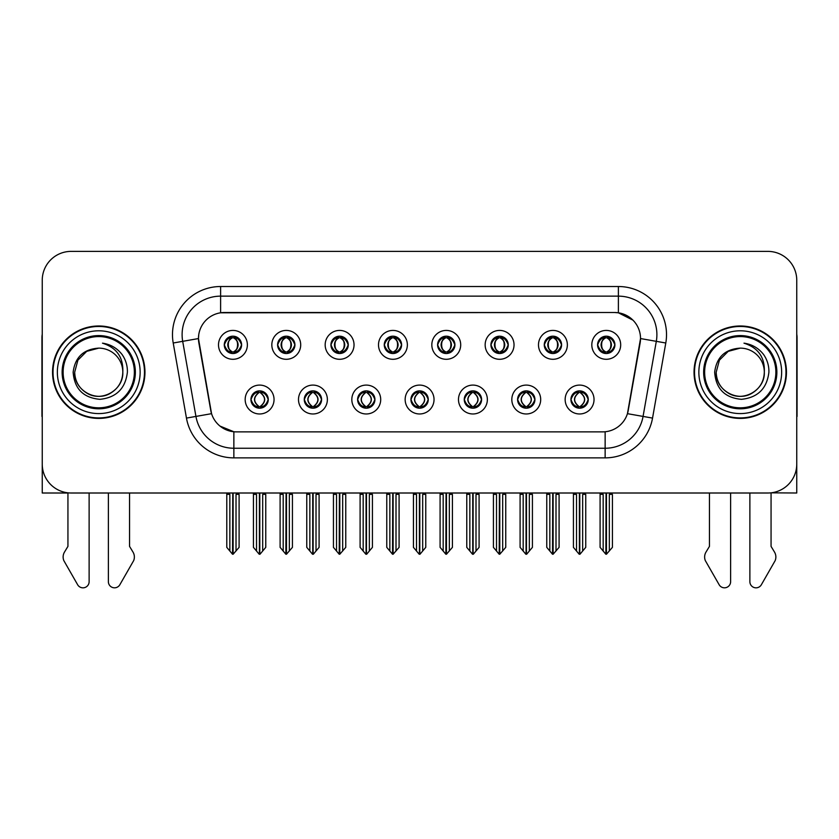 <?xml version="1.0" encoding="UTF-8"?>
<svg xmlns="http://www.w3.org/2000/svg" width="839" height="839" viewBox="0 0 839 839"><rect width="100%" height="100%" fill="white"/><g stroke="black" fill="none" stroke-linecap="round" stroke-linejoin="round"><path stroke-width="1.26" d="M224.275 344.85A8.663 8.663 0 0 0 232.938 353.523A8.663 8.663 0 0 0 241.601 344.85A8.663 8.663 0 0 0 232.938 336.187A8.663 8.663 0 0 0 224.275 344.85L224.359 344.85C226.152 349.695 228.397 352.023 231.103 351.856L230.515 353.177M218.497 344.85A14.441 14.441 0 0 0 232.938 359.291A14.441 14.441 0 0 0 247.379 344.85A14.441 14.441 0 0 0 232.938 330.419A14.441 14.441 0 0 0 218.497 344.85M357.603 399.532A8.663 8.663 0 0 0 366.265 408.194A8.663 8.663 0 0 0 374.928 399.532A8.663 8.663 0 0 0 366.265 390.869A8.663 8.663 0 0 0 357.603 399.532L357.687 399.532C359.323 404.199 361.578 406.527 364.43 406.537L365.458 406.537C359.732 401.871 359.732 397.204 365.458 392.537L364.43 392.537C361.63 392.474 359.375 394.812 357.687 399.532M351.824 399.532A14.441 14.441 0 0 0 366.265 413.973A14.441 14.441 0 0 0 380.707 399.532A14.441 14.441 0 0 0 366.265 385.091A14.441 14.441 0 0 0 351.824 399.532M304.274 399.532A8.663 8.663 0 0 0 312.937 408.194A8.663 8.663 0 0 0 321.599 399.532A8.663 8.663 0 0 0 312.937 390.869A8.663 8.663 0 0 0 304.274 399.532L304.347 399.532C305.994 404.199 308.249 406.527 311.101 406.537L312.129 406.537C306.403 401.871 306.403 397.204 312.129 392.537L311.101 392.537C308.291 392.474 306.046 394.812 304.347 399.532M298.495 399.532A14.441 14.441 0 0 0 312.937 413.973A14.441 14.441 0 0 0 327.378 399.532A14.441 14.441 0 0 0 312.937 385.091A14.441 14.441 0 0 0 298.495 399.532M517.59 399.532A8.663 8.663 0 0 0 526.263 408.194A8.663 8.663 0 0 0 534.925 399.532A8.663 8.663 0 0 0 526.263 390.869A8.663 8.663 0 0 0 517.59 399.532L517.673 399.532C519.32 404.199 521.564 406.527 524.427 406.537L525.455 406.537C519.719 401.871 519.719 397.204 525.455 392.537L524.427 392.537C521.617 392.474 519.362 394.812 517.673 399.532M511.821 399.532A14.441 14.441 0 0 0 526.263 413.973A14.441 14.441 0 0 0 540.694 399.532A14.441 14.441 0 0 0 526.263 385.091A14.441 14.441 0 0 0 511.821 399.532M437.601 344.85A8.663 8.663 0 0 0 446.264 353.523A8.663 8.663 0 0 0 454.927 344.85A8.663 8.663 0 0 0 446.264 336.187A8.663 8.663 0 0 0 437.601 344.85L437.675 344.85C439.468 349.695 441.723 352.023 444.429 351.856L443.841 353.177M431.823 344.85A14.441 14.441 0 0 0 446.264 359.291A14.441 14.441 0 0 0 460.705 344.85A14.441 14.441 0 0 0 446.264 330.419A14.441 14.441 0 0 0 431.823 344.85M544.259 344.85A8.663 8.663 0 0 0 552.922 353.523A8.663 8.663 0 0 0 561.585 344.85A8.663 8.663 0 0 0 552.922 336.187A8.663 8.663 0 0 0 544.259 344.85L544.343 344.85C546.137 349.695 548.381 352.023 551.087 351.856L550.499 353.177M538.481 344.85A14.441 14.441 0 0 0 552.922 359.291A14.441 14.441 0 0 0 567.363 344.85A14.441 14.441 0 0 0 552.922 330.419A14.441 14.441 0 0 0 538.481 344.85M250.945 399.532A8.663 8.663 0 0 0 259.608 408.194A8.663 8.663 0 0 0 268.27 399.532A8.663 8.663 0 0 0 259.608 390.869A8.663 8.663 0 0 0 250.945 399.532L251.018 399.532C252.665 404.199 254.909 406.527 257.772 406.537L258.8 406.537C253.063 401.871 253.063 397.204 258.8 392.537L257.772 392.537C254.962 392.474 252.717 394.812 251.018 399.532M245.166 399.532A14.441 14.441 0 0 0 259.608 413.973A14.441 14.441 0 0 0 274.049 399.532A14.441 14.441 0 0 0 259.608 385.091A14.441 14.441 0 0 0 245.166 399.532M384.262 344.85A8.663 8.663 0 0 0 392.935 353.523A8.663 8.663 0 0 0 401.598 344.85A8.663 8.663 0 0 0 392.935 336.187A8.663 8.663 0 0 0 384.262 344.85L384.346 344.85C386.139 349.695 388.394 352.023 391.1 351.856L390.513 353.177M378.494 344.85A14.441 14.441 0 0 0 392.935 359.291A14.441 14.441 0 0 0 407.366 344.85A14.441 14.441 0 0 0 392.935 330.419A14.441 14.441 0 0 0 378.494 344.85M277.604 344.85A8.663 8.663 0 0 0 286.267 353.523A8.663 8.663 0 0 0 294.929 344.85A8.663 8.663 0 0 0 286.267 336.187A8.663 8.663 0 0 0 277.604 344.85L277.688 344.85C279.481 349.695 281.726 352.023 284.431 351.856L283.844 353.177M271.826 344.85A14.441 14.441 0 0 0 286.267 359.291A14.441 14.441 0 0 0 300.708 344.85A14.441 14.441 0 0 0 286.267 330.419A14.441 14.441 0 0 0 271.826 344.85M330.933 344.85A8.663 8.663 0 0 0 339.596 353.523A8.663 8.663 0 0 0 348.269 344.85A8.663 8.663 0 0 0 339.596 336.187A8.663 8.663 0 0 0 330.933 344.85L331.017 344.85C332.81 349.695 335.065 352.023 337.771 351.856L337.173 353.177M325.165 344.85A14.441 14.441 0 0 0 339.596 359.291A14.441 14.441 0 0 0 354.037 344.85A14.441 14.441 0 0 0 339.596 330.419A14.441 14.441 0 0 0 325.165 344.85M464.261 399.532A8.663 8.663 0 0 0 472.923 408.194A8.663 8.663 0 0 0 481.586 399.532A8.663 8.663 0 0 0 472.923 390.869A8.663 8.663 0 0 0 464.261 399.532L464.345 399.532C465.981 404.199 468.235 406.527 471.099 406.537L472.126 406.537C466.39 401.871 466.39 397.204 472.126 392.537L471.099 392.537C468.288 392.474 466.033 394.812 464.345 399.532M458.482 399.532A14.441 14.441 0 0 0 472.923 413.973A14.441 14.441 0 0 0 487.365 399.532A14.441 14.441 0 0 0 472.923 385.091A14.441 14.441 0 0 0 458.482 399.532M410.932 399.532A8.663 8.663 0 0 0 419.594 408.194A8.663 8.663 0 0 0 428.257 399.532A8.663 8.663 0 0 0 419.594 390.869A8.663 8.663 0 0 0 410.932 399.532L411.016 399.532C412.652 404.199 414.906 406.527 417.77 406.537L418.787 406.537C413.061 401.871 413.061 397.204 418.787 392.537L417.77 392.537C414.959 392.474 412.704 394.812 411.016 399.532M405.153 399.532A14.441 14.441 0 0 0 419.594 413.973A14.441 14.441 0 0 0 434.036 399.532A14.441 14.441 0 0 0 419.594 385.091A14.441 14.441 0 0 0 405.153 399.532M597.588 344.85A8.663 8.663 0 0 0 606.251 353.523A8.663 8.663 0 0 0 614.914 344.85A8.663 8.663 0 0 0 606.251 336.187A8.663 8.663 0 0 0 597.588 344.85L597.672 344.85C599.466 349.695 601.71 352.023 604.416 351.856L603.828 353.177M591.81 344.85A14.441 14.441 0 0 0 606.251 359.291A14.441 14.441 0 0 0 620.692 344.85A14.441 14.441 0 0 0 606.251 330.419A14.441 14.441 0 0 0 591.81 344.85M490.93 344.85A8.663 8.663 0 0 0 499.593 353.523A8.663 8.663 0 0 0 508.256 344.85A8.663 8.663 0 0 0 499.593 336.187A8.663 8.663 0 0 0 490.93 344.85L491.014 344.85C492.808 349.695 495.052 352.023 497.758 351.856L497.17 353.177M485.152 344.85A14.441 14.441 0 0 0 499.593 359.291A14.441 14.441 0 0 0 514.034 344.85A14.441 14.441 0 0 0 499.593 330.419A14.441 14.441 0 0 0 485.152 344.85M570.929 399.532A8.663 8.663 0 0 0 579.592 408.194A8.663 8.663 0 0 0 588.254 399.532A8.663 8.663 0 0 0 579.592 390.869A8.663 8.663 0 0 0 570.929 399.532L571.002 399.532C572.649 404.199 574.893 406.527 577.756 406.537L578.784 406.537C573.047 401.871 573.047 397.204 578.784 392.537L577.756 392.537C574.946 392.474 572.701 394.812 571.002 399.532M565.15 399.532A14.441 14.441 0 0 0 579.592 413.973A14.441 14.441 0 0 0 594.033 399.532A14.441 14.441 0 0 0 579.592 385.091A14.441 14.441 0 0 0 565.15 399.532M198.476 338.505A25.988 25.988 0 0 0 198.874 343.015L210.757 410.397A25.988 25.988 0 0 0 236.346 431.875L602.654 431.875A25.988 25.988 0 0 0 628.243 410.397L640.126 343.015A25.988 25.988 0 0 0 614.536 312.507L224.464 312.507A25.988 25.988 0 0 0 198.476 338.505L198.759 334.656M771.062 492.829L796.756 493.007L796.756 280.257A28.883 28.883 0 0 0 767.884 251.385L71.116 251.385A28.883 28.883 0 0 0 42.244 280.257L42.244 493.007L67.938 493.007L67.938 546.388L64.519 552.031A9.628 9.628 0 0 0 63.827 560.609L77.649 584.752A6.146 6.146 0 0 0 89.123 581.679L89.123 493.007L108.378 493.007L108.378 581.679A6.146 6.146 0 0 0 119.841 584.752L133.674 560.609A9.628 9.628 0 0 0 132.971 552.031L129.552 546.388L129.552 493.007M709.448 493.007L709.448 546.388L706.029 552.031A9.628 9.628 0 0 0 705.326 560.609L719.159 584.752A6.146 6.146 0 0 0 730.622 581.679L730.622 493.007L749.877 493.007L749.877 581.679A6.146 6.146 0 0 0 761.351 584.752L775.173 560.609A9.628 9.628 0 0 0 774.481 552.031L771.062 546.388L771.062 493.007M52.542 372.191A46.208 46.208 0 0 0 98.75 418.399A46.208 46.208 0 0 0 144.958 372.191A46.208 46.208 0 0 0 98.75 325.983A46.208 46.208 0 0 0 52.542 372.191M694.042 372.191A46.208 46.208 0 0 0 740.25 418.399A46.208 46.208 0 0 0 786.458 372.191A46.208 46.208 0 0 0 740.25 325.983A46.208 46.208 0 0 0 694.042 372.191M220.615 286.519L618.385 286.519A48.127 48.127 0 0 1 665.788 343.004L652.543 418.095A48.127 48.127 0 0 1 605.139 457.874L233.861 457.874A48.127 48.127 0 0 1 186.457 418.095L173.212 343.004A48.127 48.127 0 0 1 220.615 286.519L220.615 296.146L618.385 296.146A38.51 38.51 0 0 1 656.308 341.337L643.062 416.427A38.51 38.51 0 0 1 605.139 448.246L233.861 448.246A38.51 38.51 0 0 1 195.938 416.427L182.692 341.337A38.51 38.51 0 0 1 220.615 296.146L220.615 312.8L614.536 312.507L618.385 312.8L632.91 320.12M602.654 431.875L236.346 431.875M233.861 457.874L233.861 431.76L219.986 426.076M665.788 343.004L640.524 338.557L627.446 413.669L652.543 418.095M186.457 418.095L211.554 413.669L198.476 338.557L182.692 341.337A38.51 38.51 0 0 1 182.115 334.656M628.243 410.397L628.086 411.215M210.914 411.215L210.757 410.397M767.884 251.385L71.116 251.385M42.244 280.257L42.244 464.124A28.883 28.883 0 0 0 71.116 493.007L767.884 493.007A28.883 28.883 0 0 0 796.756 464.124L796.756 280.257M581.081 408.069L580.389 406.537L581.417 406.537C584.227 406.59 586.482 404.262 588.17 399.521C586.524 394.865 584.269 392.537 581.417 392.537L582.004 391.215M581.081 390.995L580.389 392.537L581.417 392.537M579.067 406.537L578.344 408.111L579.078 406.537C572.985 401.871 572.985 397.204 579.078 392.537L578.344 390.964L579.078 392.537C573.184 397.204 573.184 401.871 579.067 406.537M578.784 392.537L578.102 390.995M580.389 392.537C586.125 397.204 586.125 401.871 580.389 406.537L580.106 406.537C585.989 401.871 585.989 397.204 580.106 392.537L580.829 390.964M580.389 406.537L580.829 408.111M573.425 493.007L573.425 494.349L576.508 494.349L576.508 551.034L579.193 554.233L579.98 554.233L585.748 547.353L585.748 494.349L582.665 494.349L582.665 551.034M579.78 493.007L579.78 554.233M579.392 554.233L579.392 493.007M573.425 494.349L573.425 547.353L576.508 551.034M600.095 493.007L600.095 494.349L603.178 494.349L603.178 551.034L605.863 554.233L606.062 493.007M606.45 493.007L606.45 554.233L612.418 547.353L612.418 494.349L609.334 494.349L609.334 551.034M600.095 494.349L600.095 547.353L603.178 551.034M604.762 353.387L605.443 351.856L604.416 351.856M604.762 336.324L605.443 337.855L604.416 337.855C601.626 337.813 599.382 340.141 597.672 344.85M614.914 344.86L614.84 344.85C613.173 340.194 610.918 337.865 608.086 337.855L607.058 337.855C609.817 339.334 611.264 341.662 611.432 344.85C611.264 348.049 609.817 350.377 607.058 351.856L608.086 351.856L608.674 353.177M614.84 344.85C613.099 349.611 610.855 351.94 608.086 351.856M605.443 351.856L605.727 351.856C602.905 350.377 601.416 348.049 601.248 344.85C601.416 341.662 602.905 339.334 605.727 337.855L605.013 336.282L605.737 337.855C600.357 338.044 600.189 350.954 605.737 351.856L605.013 353.429L605.443 351.856C602.696 350.377 601.238 348.049 601.081 344.85C601.238 341.662 602.696 339.334 605.443 337.855M606.775 337.855L606.775 337.855C612.145 338.044 612.323 350.954 606.765 351.856L607.488 353.429L606.775 351.856C609.596 350.377 611.096 348.049 611.264 344.85C611.096 341.662 609.596 339.334 606.775 337.855L607.499 336.282L606.765 337.855M527.752 408.069L527.06 406.537L528.088 406.537C530.898 406.59 533.153 404.262 534.842 399.521C533.195 394.865 530.94 392.537 528.088 392.537L528.675 391.215M527.752 390.995L527.06 392.537L528.088 392.537M525.738 406.537L525.015 408.111L525.749 406.537C519.656 401.871 519.656 397.204 525.749 392.537L525.015 390.964L525.749 392.537C519.855 397.204 519.855 401.871 525.738 406.537M525.455 392.537L524.763 390.995M527.06 392.537C532.796 397.204 532.796 401.871 527.06 406.537L526.777 406.537C532.66 401.871 532.66 397.204 526.777 392.537L527.5 390.964M527.06 406.537L527.5 408.111M520.096 493.007L520.096 494.349L523.179 494.349L523.179 551.034L525.864 554.233L526.651 554.233L532.419 547.353L532.419 494.349L529.336 494.349L529.336 551.034M526.452 493.007L526.452 554.233M526.063 554.233L526.063 493.007M520.096 494.349L520.096 547.353L523.179 551.034M474.413 408.069L473.731 406.537L474.759 406.537C477.569 406.59 479.814 404.262 481.513 399.521C479.856 394.865 477.611 392.537 474.759 392.537L475.346 391.215M474.413 390.995L473.731 392.537L474.759 392.537M472.409 406.537L471.686 408.111L472.409 406.537C466.327 401.871 466.327 397.204 472.409 392.537L471.686 390.964L472.409 392.537C466.526 397.204 466.526 401.871 472.409 406.537M472.126 392.537L471.434 390.995M473.731 392.537C479.468 397.204 479.468 401.871 473.731 406.537L473.448 406.537C479.331 401.871 479.331 397.204 473.448 392.537L474.171 390.964M473.731 406.537L474.171 408.111M466.767 493.007L466.767 494.349L469.85 494.349L469.85 551.034L472.535 554.233L473.322 554.233L479.09 547.353L479.09 494.349L476.007 494.349L476.007 551.034M473.123 493.007L473.123 554.233M472.735 554.233L472.735 493.007M466.767 494.349L466.767 547.353L469.85 551.034M421.084 408.069L420.402 406.537L421.43 406.537C424.24 406.59 426.485 404.262 428.184 399.521C426.527 394.865 424.282 392.537 421.43 392.537L422.017 391.215M421.084 390.995L420.402 392.537L421.43 392.537M419.081 406.537L418.357 408.111L419.081 406.537C412.987 401.871 412.987 397.204 419.081 392.537L418.357 390.964L419.081 392.537C413.197 397.204 413.197 401.871 419.081 406.537M418.787 392.537L418.105 390.995M420.402 392.537C426.139 397.204 426.139 401.871 420.402 406.537L420.119 406.537C426.002 401.871 426.002 397.204 420.119 392.537L420.842 390.964M420.402 406.537L420.842 408.111M413.438 493.007L413.438 494.349L416.511 494.349L416.511 551.034L419.206 554.233L419.993 554.233L425.761 547.353L425.761 494.349L422.678 494.349L422.678 551.034M419.794 493.007L419.794 554.233M419.406 554.233L419.406 493.007M413.438 494.349L413.438 547.353L416.511 551.034M546.766 493.007L546.766 494.349L549.839 494.349L549.839 551.034L552.523 554.233L552.733 493.007M553.111 493.007L553.111 554.233L559.089 547.353L559.089 494.349L556.005 494.349L556.005 551.034M546.766 494.349L546.766 547.353L549.839 551.034M551.433 353.387L552.114 351.856L551.087 351.856M551.433 336.324L552.114 337.855L551.087 337.855C548.297 337.813 546.053 340.141 544.343 344.85M561.585 344.86L561.511 344.85C559.833 340.194 557.589 337.865 554.757 337.855L553.73 337.855C556.477 339.334 557.935 341.662 558.103 344.85C557.935 348.049 556.477 350.377 553.73 351.856L554.757 351.856L555.345 353.177M561.511 344.85C559.77 349.611 557.526 351.94 554.757 351.856M552.114 351.856L552.398 351.856C549.576 350.377 548.087 348.049 547.919 344.85C548.087 341.662 549.576 339.334 552.398 337.855L551.674 336.282L552.408 337.855C547.028 338.044 546.86 350.954 552.408 351.856L551.684 353.429L552.114 351.856C549.367 350.377 547.909 348.049 547.741 344.85C547.909 341.662 549.367 339.334 552.114 337.855M553.446 337.855L553.446 337.855C558.816 338.044 558.984 350.954 553.436 351.856L554.159 353.429L553.446 351.856C556.267 350.377 557.767 348.049 557.925 344.85C557.767 341.662 556.267 339.334 553.446 337.855L554.17 336.282L553.436 337.855M493.426 493.007L493.426 494.349L496.51 494.349L496.51 551.034L499.195 554.233L499.404 493.007M499.782 493.007L499.782 554.233L505.749 547.353L505.749 494.349L502.676 494.349L502.676 551.034M493.426 494.349L493.426 547.353L496.51 551.034M498.104 353.387L498.786 351.856L497.758 351.856M498.104 336.324L498.786 337.855L497.758 337.855C494.968 337.813 492.724 340.141 491.014 344.85M508.256 344.86L508.172 344.85C506.504 340.194 504.26 337.865 501.428 337.855L500.401 337.855C503.148 339.334 504.606 341.662 504.774 344.85C504.606 348.049 503.148 350.377 500.401 351.856L501.428 351.856L502.016 353.177M508.172 344.85C506.441 349.611 504.187 351.94 501.428 351.856M498.786 351.856L499.069 351.856C496.248 350.377 494.748 348.049 494.591 344.85C494.748 341.662 496.248 339.334 499.069 337.855L498.345 336.282L499.079 337.855C493.699 338.044 493.531 350.954 499.079 351.856L498.356 353.429L498.786 351.856C496.038 350.377 494.58 348.049 494.412 344.85C494.58 341.662 496.038 339.334 498.786 337.855M500.117 337.855L500.117 337.855C505.487 338.044 505.655 350.954 500.107 351.856L500.831 353.429L500.117 351.856C502.939 350.377 504.428 348.049 504.596 344.85C504.428 341.662 502.939 339.334 500.117 337.855L500.841 336.282L500.107 337.855M440.097 493.007L440.097 494.349L443.181 494.349L443.181 551.034L445.866 554.233L446.065 493.007M446.453 493.007L446.453 554.233L452.42 547.353L452.42 494.349L449.337 494.349L449.337 551.034M440.097 494.349L440.097 547.353L443.181 551.034M444.764 353.387L445.457 351.856L444.429 351.856M444.764 336.324L445.457 337.855L444.429 337.855C441.639 337.813 439.384 340.141 437.675 344.85M454.927 344.86L454.843 344.85C453.175 340.194 450.931 337.865 448.099 337.855L447.072 337.855C449.819 339.334 451.277 341.662 451.434 344.85C451.277 348.049 449.819 350.377 447.072 351.856L448.099 351.856L448.687 353.177M454.843 344.85C453.112 349.611 450.858 351.94 448.099 351.856M445.457 351.856L445.74 351.856C442.919 350.377 441.419 348.049 441.251 344.85C441.419 341.662 442.919 339.334 445.74 337.855L445.016 336.282L445.75 337.855C440.37 338.044 440.192 350.954 445.75 351.856L445.027 353.429L445.457 351.856C442.698 350.377 441.251 348.049 441.083 344.85C441.251 341.662 442.698 339.334 445.457 337.855M446.788 337.855L446.788 337.855C452.158 338.044 452.326 350.954 446.778 351.856L447.502 353.429L446.788 351.856C449.61 350.377 451.099 348.049 451.267 344.85C451.099 341.662 449.61 339.334 446.788 337.855L447.502 336.282L446.778 337.855M386.769 493.007L386.769 494.349L389.852 494.349L389.852 551.034L392.537 554.233L392.736 493.007M393.124 493.007L393.124 554.233L399.091 547.353L399.091 494.349L396.008 494.349L396.008 551.034M386.769 494.349L386.769 547.353L389.852 551.034M391.435 353.387L392.128 351.856L391.1 351.856M391.435 336.324L392.128 337.855L391.1 337.855C388.31 337.813 386.055 340.141 384.346 344.85M401.598 344.86L401.514 344.85C399.846 340.194 397.592 337.865 394.76 337.855L393.743 337.855C396.49 339.334 397.948 341.662 398.106 344.85C397.948 348.049 396.49 350.377 393.743 351.856L394.76 351.856L395.358 353.177M401.514 344.85C399.784 349.611 397.529 351.94 394.76 351.856M392.128 351.856L392.411 351.856C389.59 350.377 388.09 348.049 387.922 344.85C388.09 341.662 389.59 339.334 392.411 337.855C387.031 338.044 386.863 350.954 392.411 351.856L392.128 351.856C389.369 350.377 387.912 348.049 387.754 344.85C387.912 341.662 389.369 339.334 392.128 337.855L392.128 337.855M393.46 337.855L393.46 337.855C398.829 338.044 398.997 350.954 393.449 351.856L394.173 353.429L393.46 351.856C396.281 350.377 397.77 348.049 397.938 344.85C397.77 341.662 396.281 339.334 393.46 337.855L394.173 336.282L393.449 337.855M42.244 416.459A19.255 19.255 0 0 0 41.95 416.48L41.95 337.54A19.255 19.255 0 0 1 42.244 334.216M42.244 433.805L42.244 424.177M796.756 334.216A19.255 19.255 0 0 1 797.05 337.54L797.05 416.48A19.255 19.255 0 0 0 796.756 416.459M796.756 424.177L796.756 433.805M134.366 372.191A35.616 35.616 0 0 1 98.75 407.817A35.616 35.616 0 0 1 63.124 372.191A35.616 35.616 0 0 1 98.75 336.575A35.616 35.616 0 0 1 134.366 372.191M73.15 372.191C74.398 388.803 83.323 397.843 99.946 399.333C116.296 397.602 125.441 388.551 127.392 372.191C127.538 365.762 125.777 359.879 122.116 354.561C117.093 348.112 110.538 344.315 102.473 343.161C116.694 347.713 123.469 357.393 122.809 372.191C122.484 381.273 118.477 388.216 110.779 393.04C95.782 402.647 73.863 389.988 74.681 372.191L77.901 360.162L86.711 351.352L98.75 348.133C83.617 349.118 75.08 357.141 73.15 372.191M53.025 372.191A45.726 45.726 0 0 1 98.75 326.465A45.726 45.726 0 0 1 144.476 372.191A45.726 45.726 0 0 1 98.75 417.916A45.726 45.726 0 0 1 53.025 372.191M122.809 372.191C123.637 389.988 101.718 402.647 86.711 393.04C79.013 388.216 75.007 381.273 74.681 372.191L77.901 360.162L86.711 351.352L98.75 348.133L86.711 351.352L77.901 360.162L74.681 372.191L77.901 360.162L86.711 351.352L98.75 348.133A24.069 24.069 0 0 1 122.809 372.191C122.484 381.273 118.477 388.216 110.779 393.04C95.782 402.647 73.863 389.988 74.681 372.191L77.901 360.162L86.711 351.352M775.876 372.191A35.616 35.616 0 0 1 740.25 407.817A35.616 35.616 0 0 1 704.634 372.191A35.616 35.616 0 0 1 740.25 336.575A35.616 35.616 0 0 1 775.876 372.191M714.66 372.191C715.898 388.803 724.833 397.843 741.456 399.333C757.806 397.602 766.951 388.551 768.902 372.191C769.048 365.762 767.286 359.879 763.626 354.561C758.592 348.112 752.048 344.315 743.983 343.161C758.204 347.713 764.979 357.393 764.319 372.191C763.993 381.273 759.987 388.216 752.289 393.04C737.282 402.647 715.363 389.988 716.191 372.191L719.411 360.162L728.221 351.352L740.25 348.133C725.127 349.118 716.59 357.141 714.66 372.191M694.524 372.191A45.726 45.726 0 0 1 740.25 326.465A45.726 45.726 0 0 1 785.975 372.191A45.726 45.726 0 0 1 740.25 417.916A45.726 45.726 0 0 1 694.524 372.191M764.319 372.191C765.137 389.988 743.218 402.647 728.221 393.04C720.523 388.216 716.516 381.273 716.191 372.191L719.411 360.162L728.221 351.352L740.25 348.133L728.221 351.352L719.411 360.162L716.191 372.191L719.411 360.162L728.221 351.352L740.25 348.133A24.069 24.069 0 0 1 764.319 372.191C763.993 381.273 759.987 388.216 752.289 393.04C737.282 402.647 715.363 389.988 716.191 372.191M743.983 343.161L745.305 343.361M367.755 408.069L367.073 406.537L368.101 406.537C370.911 406.59 373.156 404.262 374.855 399.521C373.198 394.865 370.943 392.537 368.101 392.537L368.688 391.215M367.755 390.995L367.073 392.537L368.101 392.537M365.741 406.537L365.028 408.111L365.752 406.537C359.658 401.871 359.658 397.204 365.752 392.537L365.028 390.964L365.752 392.537C359.868 397.204 359.868 401.871 365.741 406.537M365.458 392.537L364.776 390.995M367.073 392.537L367.503 390.964L367.073 392.537C372.799 397.204 372.799 401.871 367.073 406.537L367.503 408.111L366.779 406.537C372.663 401.871 372.663 397.204 366.79 392.537C372.873 397.204 372.873 401.871 366.779 406.537L367.073 406.537M360.109 493.007L360.109 494.349L363.182 494.349L363.182 551.034L365.867 554.233L366.664 554.233L372.422 547.353L372.422 494.349L369.349 494.349L369.349 551.034M366.454 493.007L366.454 554.233M366.077 554.233L366.077 493.007M360.109 494.349L360.109 547.353L363.182 551.034M314.426 408.069L313.744 406.537L314.761 406.537C317.572 406.59 319.827 404.262 321.515 399.521C319.869 394.865 317.614 392.537 314.761 392.537L315.359 391.215M314.426 390.995L313.744 392.537L314.761 392.537M312.412 406.537L311.689 408.111L312.423 406.537C306.329 401.871 306.329 397.204 312.423 392.537L311.689 390.964L312.423 392.537C306.529 397.204 306.529 401.871 312.412 406.537M312.129 392.537L311.447 390.995M313.744 392.537L314.174 390.964L313.744 392.537C319.47 397.204 319.47 401.871 313.744 406.537L314.174 408.111L313.45 406.537C319.334 401.871 319.334 397.204 313.461 392.537C319.544 397.204 319.544 401.871 313.45 406.537L313.744 406.537M306.77 493.007L306.77 494.349L309.853 494.349L309.853 551.034L312.538 554.233L313.325 554.233L319.093 547.353L319.093 494.349L316.02 494.349L316.02 551.034M313.125 493.007L313.125 554.233M312.737 554.233L312.737 493.007M306.77 494.349L306.77 547.353L309.853 551.034M261.097 408.069L260.405 406.537L261.432 406.537C264.243 406.59 266.498 404.262 268.186 399.521C266.54 394.865 264.285 392.537 261.432 392.537L262.02 391.215M261.097 390.995L260.405 392.537L261.432 392.537M259.083 406.537L258.36 408.111L259.094 406.537C253 401.871 253 397.204 259.094 392.537L258.36 390.964L259.094 392.537C253.2 397.204 253.2 401.871 259.083 406.537M258.8 392.537L258.118 390.995M260.405 392.537L260.845 390.964L260.405 392.537C266.141 397.204 266.141 401.871 260.405 406.537L260.845 408.111L260.121 406.537C266.005 401.871 266.005 397.204 260.121 392.537C266.215 397.204 266.215 401.871 260.121 406.537L260.405 406.537M253.441 493.007L253.441 494.349L256.524 494.349L256.524 551.034L259.209 554.233L259.996 554.233L265.764 547.353L265.764 494.349L262.68 494.349L262.68 551.034M259.796 493.007L259.796 554.233M259.408 554.233L259.408 493.007M253.441 494.349L253.441 547.353L256.524 551.034M333.44 493.007L333.44 494.349L336.523 494.349L336.523 551.034L339.208 554.233L339.407 493.007M339.795 493.007L339.795 554.233L345.762 547.353L345.762 494.349L342.679 494.349L342.679 551.034M333.44 494.349L333.44 547.353L336.523 551.034M338.107 353.387L338.788 351.856L337.771 351.856M338.107 336.324L338.788 337.855L337.771 337.855C334.981 337.813 332.726 340.141 331.017 344.85M348.269 344.86L348.185 344.85C346.517 340.194 344.263 337.865 341.431 337.855L340.414 337.855C343.161 339.334 344.619 341.662 344.777 344.85C344.619 348.049 343.161 350.377 340.414 351.856L341.431 351.856L342.018 353.177M348.185 344.85C346.444 349.611 344.2 351.94 341.431 351.856M338.788 351.856L339.082 351.856C336.25 350.377 334.761 348.049 334.593 344.85C334.761 341.662 336.25 339.334 339.082 337.855C333.702 338.044 333.534 350.954 339.082 351.856L338.788 351.856C336.04 350.377 334.583 348.049 334.425 344.85C334.583 341.662 336.04 339.334 338.788 337.855L338.788 337.855M340.12 337.855L340.12 337.855C345.5 338.044 345.668 350.954 340.12 351.856L340.833 353.429L340.12 351.856C342.941 350.377 344.441 348.049 344.609 344.85C344.441 341.662 342.941 339.334 340.12 337.855L340.844 336.282L340.12 337.855M280.111 493.007L280.111 494.349L283.194 494.349L283.194 551.034L285.879 554.233L286.078 493.007M286.466 493.007L286.466 554.233L292.433 547.353L292.433 494.349L289.35 494.349L289.35 551.034M280.111 494.349L280.111 547.353L283.194 551.034M284.778 353.387L285.459 351.856L284.431 351.856M284.778 336.324L285.459 337.855L284.431 337.855C281.642 337.813 279.397 340.141 277.688 344.85M294.929 344.86L294.856 344.85C293.189 340.194 290.934 337.865 288.102 337.855L287.074 337.855C289.833 339.334 291.28 341.662 291.448 344.85C291.28 348.049 289.833 350.377 287.074 351.856L288.102 351.856L288.689 353.177M294.856 344.85C293.115 349.611 290.871 351.94 288.102 351.856M285.459 351.856L285.742 351.856C282.921 350.377 281.432 348.049 281.264 344.85C281.432 341.662 282.921 339.334 285.742 337.855C280.373 338.044 280.205 350.954 285.753 351.856L285.459 351.856C282.712 350.377 281.254 348.049 281.096 344.85C281.254 341.662 282.712 339.334 285.459 337.855L285.459 337.855M286.791 337.855L286.791 337.855C292.161 338.044 292.339 350.954 286.781 351.856L287.504 353.429L286.791 351.856C289.612 350.377 291.112 348.049 291.28 344.85C291.112 341.662 289.612 339.334 286.791 337.855L287.515 336.282L286.781 337.855M226.782 493.007L226.782 494.349L229.855 494.349L229.855 551.034L232.539 554.233L232.749 493.007M233.127 493.007L233.127 554.233L239.105 547.353L239.105 494.349L236.021 494.349L236.021 551.034M226.782 494.349L226.782 547.353L229.855 551.034M231.449 353.387L232.13 351.856L231.103 351.856M231.449 336.324L232.13 337.855L231.103 337.855C228.313 337.813 226.069 340.141 224.359 344.85M241.601 344.86L241.527 344.85C239.849 340.194 237.605 337.865 234.773 337.855L233.745 337.855C236.493 339.334 237.951 341.662 238.119 344.85C237.951 348.049 236.493 350.377 233.745 351.856L234.773 351.856L235.36 353.177M241.527 344.85C239.786 349.611 237.542 351.94 234.773 351.856M232.13 351.856L232.413 351.856C229.592 350.377 228.103 348.049 227.935 344.85C228.103 341.662 229.592 339.334 232.413 337.855C227.044 338.044 226.876 350.954 232.424 351.856L232.13 351.856C229.383 350.377 227.925 348.049 227.768 344.85C227.925 341.662 229.383 339.334 232.13 337.855L232.13 337.855M233.462 337.855L233.462 337.855C238.832 338.044 239.01 350.954 233.452 351.856L234.175 353.429L233.462 351.856C236.283 350.377 237.783 348.049 237.94 344.85C237.783 341.662 236.283 339.334 233.462 337.855L234.186 336.282L233.452 337.855M618.385 286.519L618.385 312.8M605.139 431.76L605.139 457.874M173.212 343.004L182.692 341.337M577.756 406.537L577.169 407.848M578.102 408.069L578.784 406.537M577.756 392.537L577.169 391.215M581.417 406.537L582.004 407.848M604.416 337.855L603.828 336.533M608.086 337.855L608.674 336.533M607.751 336.324L607.058 337.855M607.751 353.387L607.058 351.856M524.427 406.537L523.84 407.848M524.763 408.069L525.455 406.537M524.427 392.537L523.84 391.215M528.088 406.537L528.675 407.848M471.099 406.537L470.511 407.848M471.434 408.069L472.126 406.537M471.099 392.537L470.511 391.215M474.759 406.537L475.346 407.848M417.77 406.537L417.172 407.848M418.105 408.069L418.787 406.537M417.77 392.537L417.172 391.215M421.43 406.537L422.017 407.848M551.087 337.855L550.499 336.533M554.757 337.855L555.345 336.533M554.411 336.324L553.73 337.855M554.411 353.387L553.73 351.856M497.758 337.855L497.17 336.533M501.428 337.855L502.016 336.533M501.082 336.324L500.401 337.855M501.082 353.387L500.401 351.856M444.429 337.855L443.841 336.533M448.099 337.855L448.687 336.533M447.753 336.324L447.072 337.855M447.753 353.387L447.072 351.856M391.1 337.855L390.513 336.533M394.76 337.855L395.358 336.533M394.424 336.324L393.743 337.855M394.424 353.387L393.743 351.856M391.687 353.429L392.411 351.856L391.698 353.429M391.687 336.282L392.411 337.855L391.698 336.282M135.352 372.191A36.601 36.601 0 0 1 98.75 408.803A36.601 36.601 0 0 1 62.138 372.191A36.601 36.601 0 0 1 98.75 335.59A36.601 36.601 0 0 1 135.352 372.191M57.356 372.191A41.394 41.394 0 0 1 98.75 330.797A41.394 41.394 0 0 1 140.144 372.191A41.394 41.394 0 0 1 98.75 413.585A41.394 41.394 0 0 1 57.356 372.191M776.862 372.191A36.601 36.601 0 0 1 740.25 408.803A36.601 36.601 0 0 1 703.648 372.191A36.601 36.601 0 0 1 740.25 335.59A36.601 36.601 0 0 1 776.862 372.191M698.856 372.191A41.394 41.394 0 0 1 740.25 330.797A41.394 41.394 0 0 1 781.644 372.191A41.394 41.394 0 0 1 740.25 413.585A41.394 41.394 0 0 1 698.856 372.191M364.43 406.537L363.843 407.848M364.776 408.069L365.458 406.537M364.43 392.537L363.843 391.215M368.101 406.537L368.688 407.848M311.101 406.537L310.514 407.848M311.447 408.069L312.129 406.537M311.101 392.537L310.514 391.215M314.761 406.537L315.359 407.848M257.772 406.537L257.185 407.848M258.118 408.069L258.8 406.537M257.772 392.537L257.185 391.215M261.432 406.537L262.02 407.848M337.771 337.855L337.173 336.533M341.431 337.855L342.018 336.533M341.095 336.324L340.414 337.855M341.095 353.387L340.414 351.856M338.358 353.429L339.082 351.856L338.358 353.429M338.358 336.282L339.082 337.855L338.358 336.282M284.431 337.855L283.844 336.533M288.102 337.855L288.689 336.533M287.767 336.324L287.074 337.855M287.767 353.387L287.074 351.856M285.029 353.429L285.742 351.856L285.029 353.429M285.029 336.282L285.742 337.855L285.029 336.282M231.103 337.855L230.515 336.533M234.773 337.855L235.36 336.533M234.427 336.324L233.745 337.855M234.427 353.387L233.745 351.856M231.69 353.429L232.413 351.856L231.7 353.429M231.69 336.282L232.413 337.855L231.7 336.282M580.819 390.953L580.106 392.537C586.188 397.204 586.188 401.871 580.106 406.537L580.819 408.111M527.49 390.953L526.766 392.537C532.859 397.204 532.859 401.871 526.766 406.537L527.49 408.111M474.161 390.953L473.437 392.537C479.53 397.204 479.53 401.871 473.437 406.537L474.161 408.111M420.832 390.953L420.108 392.537C426.202 397.204 426.202 401.871 420.108 406.537L420.832 408.111"/></g></svg>
